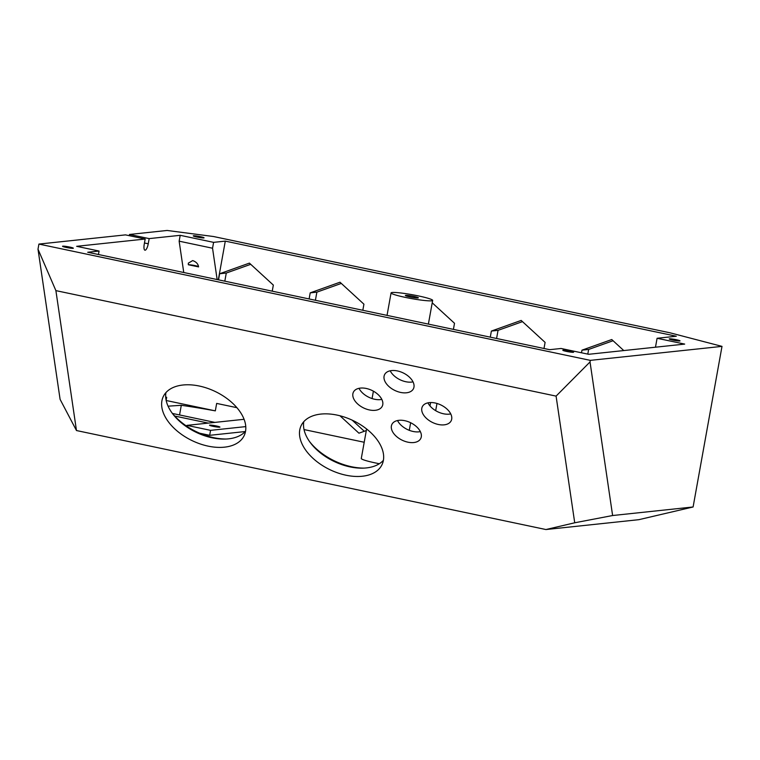 <?xml version="1.0" encoding="UTF-8"?>
<svg xmlns="http://www.w3.org/2000/svg" width="760" height="760" viewBox="0 0 760 760"><rect width="100%" height="100%" fill="white"/><g stroke="black" fill="none" stroke-linecap="round" stroke-linejoin="round"><path stroke-width="1.14" d="M129.485 234.46L149.178 238.611L180.206 235.315L213.598 242.355L225.292 241.119L676.305 336.233L657.086 338.276L684.693 344.099L588.658 354.293L561.061 348.479L549.679 349.685L87.704 252.253L99.076 251.047L76.646 246.316L145.179 239.03L125.486 234.878L38.921 244.074L38 249.175L55.888 290.624L556.082 396.112L590.026 361.95L612.617 515.527L693.101 506.977L722 346.38L669.826 332.756L213.522 236.521L167.133 230.46L129.485 234.46L129.257 235.676M55.888 290.624L76.475 430.54L60.097 399.361L38 249.175M38.921 244.074L590.311 360.363L590.026 361.95M612.617 515.527L574.721 522.785L556.082 396.112M76.475 430.54L545.927 529.539L638.827 519.678L693.101 506.977M545.927 529.539L574.721 522.785M722 346.38L590.311 360.363M69.673 247.057A5.491 0.513 10.2 0 0 62.538 246.269A5.491 0.513 10.2 0 0 66.206 247.427A5.491 0.513 10.2 0 0 73.34 248.216A5.491 0.513 10.2 0 0 69.673 247.057M200.393 236.664A5.491 0.513 10.2 0 0 193.249 235.875A5.491 0.513 10.2 0 0 196.925 237.034A5.491 0.513 10.2 0 0 204.06 237.823A5.491 0.513 10.2 0 0 200.393 236.664M569.943 351.044A5.491 0.513 10.2 0 0 562.808 350.255A5.491 0.513 10.2 0 0 566.475 351.405A5.491 0.513 10.2 0 0 573.61 352.194A5.491 0.513 10.2 0 0 569.943 351.044M676.362 339.729A5.491 0.513 10.2 0 0 669.227 338.941A5.491 0.513 10.2 0 0 672.894 340.1A5.491 0.513 10.2 0 0 680.029 340.888A5.491 0.513 10.2 0 0 676.362 339.729M213.598 242.355L212.543 248.226L179.141 241.177L183.758 272.507M212.543 248.226L217.151 279.556M198.578 266.902L188.337 264.746L188.318 263.159L192.689 260.585C196.194 261.829 198.151 263.929 198.578 266.902M180.206 235.315L179.141 241.177M145.179 239.03L144.248 244.207A6.337 1.919 -78.1 0 0 144.932 250.192A6.337 1.919 -78.1 0 0 148.248 243.78L149.178 238.611M99.076 251.047L98.448 254.514M390.203 370.794A16.055 9.709 -154.1 0 0 413.022 381.872M397.527 420.546A16.055 9.709 -154.1 0 0 420.346 431.613M359.005 388.312A16.055 9.709 -154.1 0 0 381.834 399.389M427.937 402.847A16.055 9.709 -154.1 0 0 450.756 413.924M171.76 412.585A48.232 29.155 -154.1 0 0 226.252 439.023M309.615 441.655A48.232 29.155 -154.1 0 0 364.097 468.103M391.372 428.279A16.055 9.709 -154.1 0 0 404.985 441.36A16.055 9.709 -154.1 0 0 420.774 438.444A16.055 9.709 -154.1 0 0 421.306 434.587A16.055 9.709 -154.1 0 0 407.692 421.505A16.055 9.709 -154.1 0 0 391.894 424.422A16.055 9.709 -154.1 0 0 391.372 428.279M161.851 407.265A44.907 27.151 -154.1 0 0 199.937 443.849A44.907 27.151 -154.1 0 0 244.122 435.698A44.907 27.151 -154.1 0 0 245.584 424.916A44.907 27.151 -154.1 0 0 207.508 388.322A44.907 27.151 -154.1 0 0 163.324 396.483A44.907 27.151 -154.1 0 0 161.851 407.265M384.047 378.527A16.055 9.709 -154.1 0 0 397.66 391.609A16.055 9.709 -154.1 0 0 413.459 388.692A16.055 9.709 -154.1 0 0 413.981 384.835A16.055 9.709 -154.1 0 0 400.368 371.754A16.055 9.709 -154.1 0 0 384.579 374.67A16.055 9.709 -154.1 0 0 384.047 378.527M352.858 396.045A16.055 9.709 -154.1 0 0 366.462 409.127A16.055 9.709 -154.1 0 0 382.261 406.21A16.055 9.709 -154.1 0 0 382.784 402.363A16.055 9.709 -154.1 0 0 369.18 389.281A16.055 9.709 -154.1 0 0 353.381 392.198A16.055 9.709 -154.1 0 0 352.858 396.045M421.781 410.58A16.055 9.709 -154.1 0 0 435.394 423.662A16.055 9.709 -154.1 0 0 451.183 420.745A16.055 9.709 -154.1 0 0 451.715 416.898A16.055 9.709 -154.1 0 0 438.102 403.816A16.055 9.709 -154.1 0 0 422.303 406.733A16.055 9.709 -154.1 0 0 421.781 410.58M299.706 436.335A44.907 27.151 -154.1 0 0 337.782 472.929A44.907 27.151 -154.1 0 0 381.966 464.769A44.907 27.151 -154.1 0 0 383.439 453.995A44.907 27.151 -154.1 0 0 345.363 417.401A44.907 27.151 -154.1 0 0 301.178 425.552A44.907 27.151 -154.1 0 0 299.706 436.335M303.781 421.686A44.907 27.151 -154.1 0 0 303.743 428.013A44.907 27.151 -154.1 0 0 310.308 442.615A44.907 27.151 -154.1 0 0 362.909 468.151A44.907 27.151 -154.1 0 0 383.391 460.322M165.936 392.616A44.907 27.151 -154.1 0 0 165.889 398.943A44.907 27.151 -154.1 0 0 172.463 413.544A44.907 27.151 -154.1 0 0 225.064 439.071A44.907 27.151 -154.1 0 0 245.547 431.252M224.817 281.172L226.28 273.04L250.724 264.319M315.409 300.276L316.873 292.144L341.306 283.423M496.584 338.485L498.047 330.353L522.481 321.632M587.793 354.113L588.63 349.457L613.063 340.736M364.297 431.272L352.165 420.147M435.68 410.675L436.971 403.455M226.28 273.04L219.621 273.752L249.413 263.112L273.334 285.076L272.241 291.175M218.528 279.841L219.621 273.752M304.028 429.571L364.211 442.263M236.911 407.683L216.666 403.417L215.327 410.865L166.174 400.501M225.292 241.119L218.329 279.803M309.111 298.946L310.203 292.856L339.995 282.216L363.926 304.18L362.824 310.279M432.221 302.822L454.508 323.285L453.416 329.384M490.286 337.155L491.378 331.065L521.17 320.425L545.1 342.389L543.998 348.488M581.495 352.783L581.97 350.17L611.762 339.53L623.779 350.569M366.31 430.559L358.938 433.19L339.976 415.777M429.989 405.945L430.597 402.553M316.873 292.144L310.203 292.856M498.047 330.353L491.378 331.065M588.63 349.457L581.97 350.17M657.086 338.276L655.481 347.197M168.064 406.173L181.298 405.298A86.079 8.027 -169.8 0 1 215.327 410.865M214.89 422.398L172.453 413.449M174.714 416.043L208.221 423.101M199.671 433.209L209.665 435.318L245.28 431.537M366.595 428.972L361.285 458.489A21.119 1.966 10.2 0 0 375.411 462.935A21.119 1.966 10.2 0 0 379.354 463.724M244.083 419.292L186.931 425.372L210.567 430.35L245.774 426.607M213.075 426.341A5.282 0.494 -169.8 0 1 209.541 425.229A5.282 0.494 -169.8 0 1 216.41 425.98A5.282 0.494 -169.8 0 1 219.934 427.091A5.282 0.494 -169.8 0 1 213.075 426.341M165.718 397.385L166.687 397.28L165.699 397.072M209.665 435.318L210.567 430.35M186.78 426.227L186.931 425.372M166.136 400.339L166.687 397.28M179.559 414.95L181.298 405.298M418.532 295.944A21.119 1.966 10.2 0 0 391.077 292.913A21.119 1.966 10.2 0 0 405.203 297.359A21.119 1.966 10.2 0 0 432.649 300.399A21.119 1.966 10.2 0 0 418.532 295.944M413.953 296.438A6.603 0.617 -169.8 0 1 418.361 297.825A6.603 0.617 -169.8 0 1 409.783 296.875A6.603 0.617 -169.8 0 1 405.365 295.488A6.603 0.617 -169.8 0 1 413.953 296.438M188.337 264.746A5.491 0.513 -169.8 0 1 195.177 265.639A5.491 0.513 -169.8 0 1 198.522 266.551M144.466 242.991L148.248 243.78M372.067 398.563L373.397 391.172M387.04 315.381L391.077 292.913M409.279 430.322L410.637 422.731M428.383 324.102L432.649 300.399"/></g></svg>
